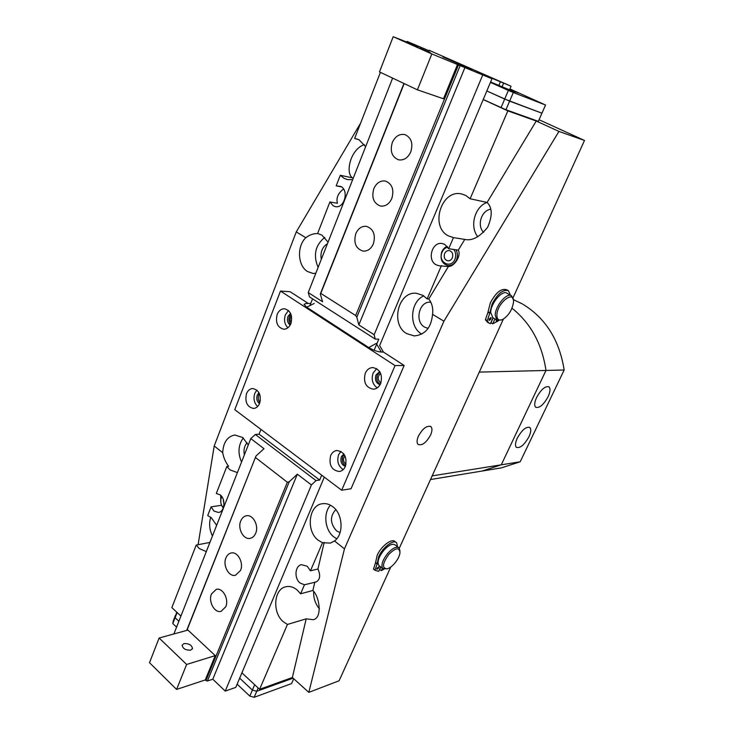 <?xml version="1.0" encoding="UTF-8"?>
<svg xmlns="http://www.w3.org/2000/svg" width="734" height="734" viewBox="0 0 734 734"><rect width="100%" height="100%" fill="white"/><g stroke="black" fill="none" stroke-linecap="round" stroke-linejoin="round"><path stroke-width="1.1" d="M479.293 372.101L545.986 370.459C542.05 343.943 530.719 323.189 511.983 308.216C530.719 323.189 542.05 343.943 545.986 370.459L501.276 464.815L432.161 475.88M430.491 479.541L482.165 471.035L501.276 464.815L520.186 461.787L564.162 370.009C559.381 339.86 545.435 317.822 522.342 303.913L513.35 299.619M221.861 496.643L221.136 498.258C220.347 501.129 220.723 503.827 222.255 506.341L223.393 507.671M223.292 507.956L222.457 506.9C220.705 504.019 220.283 500.946 221.173 497.661L221.686 496.404M223.219 499.267L223.98 504.753M457.64 64.188L443.464 98.769L417.417 89.832L379.478 71.914L393.195 36.7L431.84 53.949L491.973 78.749L379.634 345.576L383.405 352.045L381.295 352.036C377.441 351.751 373.276 350.265 368.78 347.577C373.276 350.265 377.441 351.751 381.295 352.036L376.689 344.127M306.702 307.225L368.78 347.577L306.702 307.225L304.014 304.362L306.702 307.225L314.225 303.426M305.931 303.481L304.014 304.362L305.931 303.481M548.087 396.736C550.335 391.717 550.601 388.405 548.885 386.8C545.151 385.91 541.059 389.479 536.6 397.489C534.444 402.333 534.141 405.59 535.692 407.242C539.398 408.37 543.536 404.865 548.087 396.736M528.948 436.748C531.058 432.078 531.324 428.968 529.746 427.436C525.984 426.5 521.828 430.096 517.268 438.198C515.25 442.712 514.947 445.758 516.36 447.336C520.103 448.502 524.296 444.969 528.948 436.748M564.162 370.009L545.986 370.459L501.276 464.815L482.165 471.035L501.377 467.879L520.186 461.787M501.028 107.669L504.698 99.072L486.826 90.97L509.616 101.154L505.937 109.733L483.238 99.494M505.937 109.733L538.361 121.349L541.94 113.201L504.698 99.072L508.387 90.438L490.431 82.401M513.516 302.114L513.534 301.683C514.195 289.49 496.964 303.206 496.881 315.097C496.964 319.602 498.918 321.052 502.726 319.464C508.699 315.528 512.295 309.748 513.516 302.114M501.671 319.896L496.9 320.088L495.202 315.17C495.156 306.005 507.102 292.004 511.616 295.866L513.36 299.802M492.89 317.739L490.688 312.537C490.606 303.371 502.533 289.416 507.075 293.297L511.194 295.628M344.989 455.842C342.879 458.667 343.072 461.392 345.567 464.026L346.017 464.31M380.671 373.45C377.478 376.221 377.349 379.239 380.285 382.506L380.946 382.864M430.629 434.932C432.317 430.931 432.39 428.151 430.858 426.61C426.821 425.28 422.665 428.491 418.371 436.225C416.774 440.051 416.655 442.758 418.004 444.345C422.013 445.96 426.215 442.822 430.629 434.932M318.061 233.577C313.822 233.348 309.739 234.733 305.821 237.715C296.664 246.257 297.692 265.928 307.592 271.562L312.996 273.424L315.785 273.351M328.061 242.147L321.859 235.073L317.62 233.485L329.915 201.942L333.291 205.859L335.383 206.621C344.274 208.759 349.283 190.537 340.87 186.464L336.181 185.849L340.301 175.288L344.053 178.325L347.577 179.628L352.669 179.628M430.84 302.261L430.583 302.234C419.206 300.83 414.279 321.51 424.573 327.107L428.115 328.419M365.633 146.699L359.109 139.818L354.65 138.46L380.405 72.354M483.211 99.549L507.845 110.871L536.26 121.027L487.092 202.446L470.118 198.767L465.732 195.437L461.915 194.042C441.51 188.528 429.463 226.723 448.437 235.889L453.447 237.614L464.76 239.412L458.3 250.12L448.676 248.743L444.786 244.431L442.107 243.514C432.06 241.477 426.83 260.13 436.088 264.772L439.07 265.772L448.391 266.525L428.775 299.013L427.151 298.894L422.995 295.398L416.499 293.297C398.149 290.884 390.121 324.437 406.664 333.594L414.251 335.924C425.16 334.842 431.262 327.639 432.546 314.326L443.923 321.208L344.466 548.839L334.484 540.958C344.017 534.297 342.943 513.873 332.685 506.644C329.327 504.139 325.841 503.175 322.198 503.744C308.491 505.313 305.784 531.223 318.299 540.297L322.51 542.72L330.502 543.077L334.484 540.958M487.092 202.446C492.376 207.584 492.569 215.842 487.67 227.21C479.788 236.99 472.164 241.055 464.778 239.422M310.454 570.823L307.207 566.244L301.426 564.666C294.94 565.804 294.004 578.392 300.041 582.998L304.463 584.778L316.18 581.943C320.088 579.676 320.675 575.355 317.941 568.978L310.454 570.823L322.51 542.72M330.493 505.221C322.988 512.974 324.841 530.251 333.924 536.967L336.759 538.756M335.768 509.644C329.786 516.397 330.052 523.47 336.557 530.875L340.071 532.627M180.922 616.074L171.848 607.614L196.217 545.059L199.272 548.573L206.3 551.61M216.64 525.324L211.328 517.745L207.713 515.562L211.098 506.882L213.943 511.057L218.484 512.47C224.677 511.901 225.98 499.12 220.264 494.899L216.319 493.468L226.843 466.475L230.036 469.898L237.394 472.604M300.591 593.797L297.087 589.925C293.389 586.925 289.6 585.879 285.709 586.796C273.635 589.173 272.131 612.826 283.434 621.854L287.444 624.441L306.197 618.835L313.189 619.698C322.538 618.147 319.666 596.687 312.877 590.494L300.591 593.797L304.463 584.778M458.3 250.12C461.411 255.414 454.676 266.543 448.391 266.525M248.266 444.988L242.706 437.51L234.843 435.005C227.357 436.51 223.301 442.4 222.686 452.676L214.209 445.978L296.261 231.935L305.821 237.715M428.775 299.013C432.032 303.179 433.299 308.289 432.546 314.326M423.784 295.903C410.058 301.619 408.645 326.786 421.6 333.998L421.756 334.098M539.068 119.734L584.493 140.46L513.011 297.848M503.35 319.125L399.314 548.206M390.772 567.006L339.117 680.757L308.831 692.373L344.466 548.839M287.444 624.441L259.607 689.309L292.361 677.51L308.831 692.373M259.607 689.309L241.908 672.83M441.4 265.69L427.151 298.894M453.447 237.614L448.676 248.743M507.845 110.871L470.118 198.767M260.01 395.268L260.276 401.058M291.416 315.748C289.737 318.051 289.664 320.409 291.178 322.832M536.26 121.027L558.941 131.423L443.923 321.208M584.493 140.46L558.941 131.423M360.715 122.899L296.261 231.935M198.097 544.701L214.209 445.978M222.686 452.676C223.631 457.832 225.613 462.356 228.623 466.264L226.843 466.475M243.266 437.959C238.229 445.098 237.66 453.126 241.55 462.062M221.585 505.249L211.098 506.882M220.851 502.671L220.65 495.248M313.675 591.558C313.418 598.173 315.326 603.908 319.4 608.78M209.906 542.435L196.217 545.059M212.438 536.013C209.392 529.535 208.832 523.287 210.759 517.286M247.138 442.703C244.349 445.887 243.422 449.96 244.358 454.915M343.549 189.023C338.099 193.143 336.044 197.886 337.411 203.272L329.915 201.942M336.181 185.849L341.567 186.913M490.734 209.236C481.321 210.392 476.678 225.696 483.642 232.366M487.018 202.428C474.623 206.823 469.411 226.567 477.806 236.816M364.385 144.598C350.283 149.25 345.099 173.132 352.476 177.857L340.301 175.288M354.65 138.46L358.174 139.377M327.456 243.697C322.226 247.019 320.171 252.239 321.29 259.359M324.777 237.385C315.244 245.174 313.023 255.184 318.116 267.415M292.361 677.51L306.197 618.835M317.941 568.978L324.217 542.353M312.877 590.494L314.858 582.071M391.818 198.492C394.305 189.629 392.158 183.812 385.368 181.041C380.313 180.408 376.469 182.94 373.826 188.638C371.367 197.611 373.615 203.419 380.551 206.061C385.451 206.575 389.213 204.052 391.818 198.492M410.765 151.929C413.279 143.341 411.315 137.561 404.874 134.588C399.434 133.634 395.25 136.258 392.323 142.479C389.827 151.176 391.892 156.957 398.498 159.801C403.773 160.618 407.865 157.993 410.765 151.929M373.367 243.862C375.808 234.733 373.478 228.889 366.385 226.329C361.715 225.962 358.192 228.393 355.807 233.623C353.393 242.853 355.807 248.688 363.046 251.111C367.569 251.377 371.009 248.954 373.367 243.862M430.39 52.655L419.6 47.967L430.39 52.655M472.118 69.657L442.932 56.958L472.118 69.657M418.518 46.811L407.076 41.407L429.427 50.912M491.973 78.749L477.375 72.253L510.359 85.924L429.592 50.499M418.554 46.737L393.195 36.7M503.542 83.327L501.955 87.062M509.46 90.016L511.048 86.291M482.697 75.079L374.156 334.732L375.221 339.09L378.781 339.154L374.111 350.283M460.273 65.326L356.816 317.198L358.825 324.923L374.156 334.732M356.816 317.198L355.669 315.537L458.612 64.62M404.177 83.584L320.795 293.398L355.669 315.537M320.795 293.398L320.308 293.995L322.575 301.738L308.225 292.554L392.626 78.125M375.221 339.09L309.546 296.921L308.225 292.554M417.417 89.832L431.84 53.949M309.895 305.61L312.565 298.857M406.792 42.132L407.076 41.407M428.968 50.71L429.161 50.242M320.308 293.995L403.957 83.474M358.825 324.923L465.072 67.234M498.771 85.649L500.331 81.96M447.777 247.193C445.052 247.808 443.088 249.624 441.896 252.634C437.813 262.744 451.566 269.295 455.089 258.808C456.236 255.276 455.786 252.166 453.75 249.468M455.961 249.789C457.612 252.725 457.851 255.909 456.704 259.341C454.832 263.689 451.905 265.763 447.914 265.58C442.079 263.8 439.987 259.377 441.629 252.285C442.758 249.367 444.602 247.395 447.162 246.395M444.52 253.863C443.657 257.57 444.749 259.9 447.795 260.845C449.905 260.955 451.447 259.864 452.438 257.561C453.3 253.872 452.227 251.542 449.208 250.569C447.07 250.441 445.51 251.542 444.52 253.863M509.809 89.209L518.305 93.016L509.69 89.484M502.093 87.208L514.984 92.842L502.093 87.208M509.928 88.924L545.527 105.017L513.314 92.53L509.616 101.154L541.94 113.201L545.527 105.017M513.525 91.603L509.579 89.722M513.561 91.502L490.606 81.997M508.387 90.438L513.314 92.53M225.944 557.886C222.53 565.483 228.916 577.181 235.504 575.245L240.541 570.446C243.991 562.868 237.642 551.197 231.137 552.996C228.815 553.546 227.081 555.179 225.944 557.886M211.484 593.99C208.071 601.559 214.64 613.468 221.127 611.312L225.76 606.77C229.21 599.219 222.659 587.347 216.246 589.365L211.484 593.99M240.752 520.929C237.339 528.544 243.514 540.041 250.184 538.334C252.624 537.783 254.45 536.095 255.671 533.26C259.111 525.672 252.991 514.213 246.404 515.773C243.871 516.286 241.991 518.002 240.752 520.929M183.895 643.617C188.84 643.369 191.721 644.993 192.519 648.489L190.739 650.113C185.794 650.388 182.913 648.764 182.087 645.259L183.895 643.617M207.419 681.005L205.96 680.601L287.343 482.238L289.269 481.752L207.419 681.005L212.796 679.216L225.237 691.089L235.77 687.409L324.3 477.137M186.629 664.463L215.245 655.618L187.968 630.084L159.122 638.011L186.629 664.463L176.6 689.428L205.272 679.941L205.96 680.601M176.6 689.428L149.507 662.701L159.122 638.011M173.885 633.956L250.789 438.583L255.331 434.491L259.084 434.17L260.965 429.418M186.684 630.433L255.992 455.998L264.001 448.694L250.789 438.583M255.992 455.998L186.931 630.368M287.343 482.238L255.588 457.621M289.269 481.752L297.334 474.182L311.409 484.945L225.237 691.089M321.712 475.182L319.666 480.054L316.005 480.586L311.409 484.945M316.005 480.586L255.331 434.491M215.245 655.618L205.272 679.941M319.666 480.054L259.084 434.17M297.334 474.182L212.796 679.216M277.168 314.436C275.296 322.584 277.498 327.52 283.764 329.236C286.93 329.153 289.306 327.281 290.903 323.611C292.793 315.519 290.646 310.565 284.453 308.766C281.205 308.794 278.773 310.684 277.168 314.436M288.49 310.528L285.379 314.803C283.737 320.006 284.581 324.345 287.902 327.804M290.591 313.409L287.948 316.501C286.847 320.235 287.6 323.098 290.196 325.098M290.958 314.253L289.425 316.565C288.453 319.529 288.847 322.098 290.609 324.281M246.496 393.681C244.734 402.104 247.101 407.031 253.597 408.462C256.285 408.196 258.295 406.489 259.634 403.351C261.414 394.975 259.093 390.029 252.67 388.515C249.909 388.745 247.844 390.47 246.496 393.681M256.882 390.075L254.799 393.332C253.175 398.635 254.129 403.03 257.634 406.517M258.992 392.727L257.249 395.131C256.194 398.773 256.946 401.626 259.497 403.682M259.469 393.718L258.744 395.066C257.817 397.901 258.194 400.434 259.882 402.654M365.257 373.257C363.147 382.313 365.853 387.635 373.386 389.213C376.625 388.937 379.047 387.057 380.671 383.552C382.809 374.579 380.166 369.248 372.753 367.55C369.395 367.762 366.899 369.661 365.257 373.257M376.689 368.642L373.111 373.083C371.11 379.414 372.487 384.35 377.248 387.882M379.689 371.597L375.982 374.991C374.661 379.937 376.028 383.194 380.065 384.763M379.946 372.01L377.395 374.955C376.12 379.111 377.092 382.24 380.304 384.332M330.639 455.63C328.694 465.026 331.603 470.32 339.356 471.512C342.026 471.063 344.017 469.375 345.347 466.457C347.32 457.126 344.475 451.805 336.805 450.502C334.043 450.905 331.988 452.621 330.639 455.63M340.943 451.373L338.631 454.685C336.686 461.136 338.2 466.118 343.163 469.65M343.833 453.942L341.374 456.695C340.117 461.493 341.448 464.741 345.356 466.439M344.218 454.493L342.806 456.53C341.594 460.512 342.53 463.604 345.595 465.806M341.695 490.239L395.057 365.596L280.489 291.059L234.779 409.691L341.695 490.239L351.054 488.734L404.159 365.468L383.405 352.045L381.295 352.036M308.317 303.472L290.178 291.737L280.489 291.059M395.057 365.596L404.159 365.468M388.781 554.409C382.359 563.556 381.818 568.364 387.139 568.85C389.543 568.18 392.066 566.327 394.727 563.272C397.718 559.638 399.47 556.179 399.984 552.885C399.516 547.014 395.782 547.518 388.781 554.409M387.139 568.85L382.689 568.455C380.873 565.079 382.542 560.051 387.717 553.39C392.754 547.949 396.571 546.16 399.158 548.014L399.993 551.179M379.469 565.932L378.79 565.409C376.955 562.015 378.616 556.996 383.781 550.353C388.818 544.94 392.635 543.16 395.241 545.032L398.507 547.527M249.826 696.107L252.395 690.088L256.744 691.29L293.086 678.17L256.744 691.29L254.166 697.3L249.826 696.107L237.137 684.161M258.166 687.969L256.744 691.29L252.395 690.088L239.66 678.17L252.395 690.088L254.689 684.73M173.169 621.184L175.444 615.358L175.087 617.734L172.793 623.57L173.169 621.184M293.719 678.739L291.591 683.583L254.166 697.3M178.876 621.276L175.087 617.734L178.876 621.276M176.573 627.12L172.793 623.57M177.123 612.532L175.087 617.734L176.71 612.147M496.156 319.648L496.248 320.85L497.404 320.382M489.156 318.951L489.128 320.501L490.954 319.042L490.982 317.501L489.156 318.951M507.965 290.481L506.625 289.728C501.304 288.132 495.863 292.527 490.312 302.913L488.064 311.812L489.872 312.858L487.229 320.914L488.89 323.015L490.376 323.712L493.028 317.822M510.451 295.206L508.433 290.756C503.12 289.159 497.68 293.563 492.119 303.959L489.872 312.858M493.165 317.905L490.973 322.767L492.743 323.822L498.661 320.666M494.945 318.941L492.743 323.822M487.229 320.914L485.44 319.859L487.826 322.382M489.78 313.326L487.972 312.28L485.458 319.565L487.248 320.62M487.972 312.28L488.064 311.812M378.891 567.813L376.881 569.336L376.955 568.318L378.964 566.795L378.891 567.813M380.707 566.905L378.707 571.336L375.074 570.336L373.523 569.116L375.579 562.519L377.138 563.74L378.698 556.656C382.643 547.362 393.69 538.976 396.663 542.876L397.608 546.839M375.579 562.519L377.129 555.445C381.065 546.151 392.112 537.783 395.103 541.692L395.929 542.325M384.038 569.226L381.267 570.648L379.726 569.437L380.827 566.997M381.267 570.648L382.368 568.208M373.514 568.896L375.065 570.116L377.083 564.097L375.524 562.877M375.065 570.116L373.523 569.107M368.78 347.577L376.267 343.393M222.255 506.341L222.457 506.9M221.136 498.258L221.173 497.661M310.748 303.454L305.739 303.491M496.9 320.088L492.413 317.455M430.344 426.289L430.858 426.61M447.914 265.58L450.658 265.91M192.519 648.489L192.299 649.049M382.689 568.455L378.79 565.409M487.11 321.96L488.89 323.015"/></g></svg>
